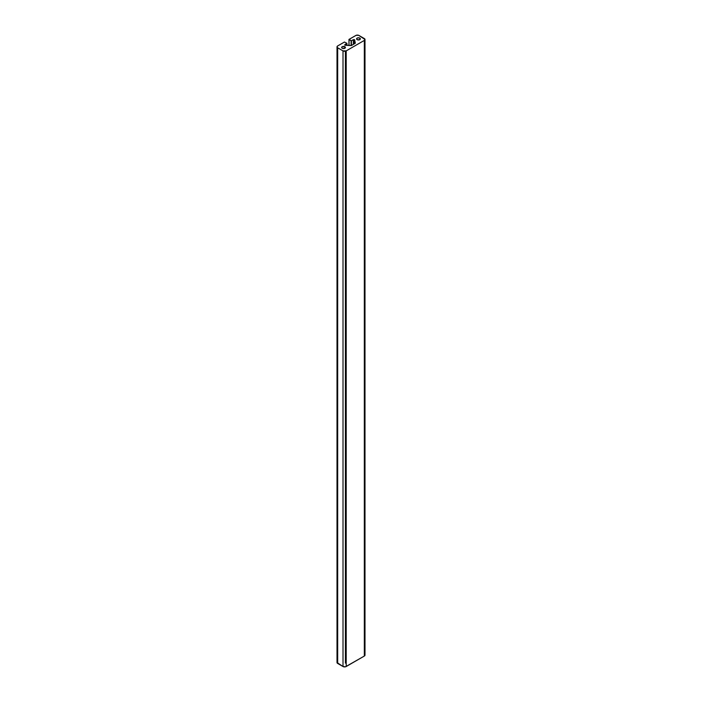 <?xml version="1.0" encoding="UTF-8"?>
<svg xmlns="http://www.w3.org/2000/svg" width="702" height="702" viewBox="0 0 702 702"><rect width="100%" height="100%" fill="white"/><g stroke="black" fill="none" stroke-linecap="round" stroke-linejoin="round"><path stroke-width="1.05" d="M342.199 48.254A1.887 1.088 180 0 1 341.655 47.49A1.887 1.088 180 0 1 342.813 46.481A1.887 1.088 180 0 1 344.866 46.718L344.866 48.254L344.866 46.718A1.887 1.088 180 0 1 345.419 47.49A1.887 1.088 180 0 1 344.261 48.491A1.887 1.088 180 0 1 342.199 48.254L341.69 47.271L342.813 46.481L345.384 47.271L344.585 48.394L342.199 48.254M357.134 39.637A1.887 1.088 180 0 1 356.581 38.864A1.887 1.088 180 0 1 357.739 37.864A1.887 1.088 180 0 1 359.801 38.101L359.801 39.637L359.801 38.101A1.887 1.088 180 0 1 360.345 38.864A1.887 1.088 180 0 1 359.187 39.874A1.887 1.088 180 0 1 357.134 39.637L356.616 38.654L357.415 37.961L359.187 37.864L360.31 38.654L359.512 39.777L357.134 39.637M354.44 39.654L354.659 43.656L354.659 39.909L355.326 43.138L351.369 45.551L345.331 45.288L344.893 44.551L344.893 45.165L344.893 44.551L346.841 43.427L346.841 45.393L346.911 43.331L344.717 44.998L351.369 45.551L355.291 43.226L354.589 39.768L354.44 43.778L354.44 39.654L353.378 39.654L353.378 44.393L353.378 39.654L354.44 39.654M349.026 45.551L349.026 39.575L351.105 40.777L351.105 45.648L351.43 40.777L349.026 39.391L355.8 35.486A2.264 1.307 180 0 1 358.994 35.486L364.329 38.557A2.264 1.307 180 0 1 364.987 39.487A2.264 1.307 180 0 1 364.329 40.409L346.2 50.877A2.264 1.307 180 0 1 343.006 50.877L337.671 47.797A2.264 1.307 180 0 1 337.013 46.876A2.264 1.307 180 0 1 337.671 45.946L337.013 46.876L337.671 47.797L337.671 663.443L337.671 47.797L343.006 50.877L343.006 666.514L343.006 50.877L346.2 50.877L346.2 666.514L346.2 50.877L364.329 40.409L364.329 656.054L364.329 40.409L364.987 39.487L358.652 35.319L356.142 35.319L348.982 39.435L349.026 45.551M351.43 45.516L351.43 40.777L353.378 39.654L351.43 40.777L351.43 45.516M346.841 43.243L344.445 42.041L346.841 43.243M344.445 42.041L337.671 45.946L344.445 42.041M337.39 661.793L337.013 662.512A2.264 1.307 0 0 0 337.671 663.443L343.006 666.514A2.264 1.307 0 0 0 346.2 666.514L364.329 656.054A2.264 1.307 0 0 0 364.987 655.124L364.61 654.404M337.013 46.876L337.013 662.512L343.006 666.514L345.472 666.803L364.329 656.054L364.987 655.124L364.987 39.487M346.911 43.331L346.911 45.402M345.419 51.167L345.419 663.136M348.964 39.487L348.964 45.551"/></g></svg>
